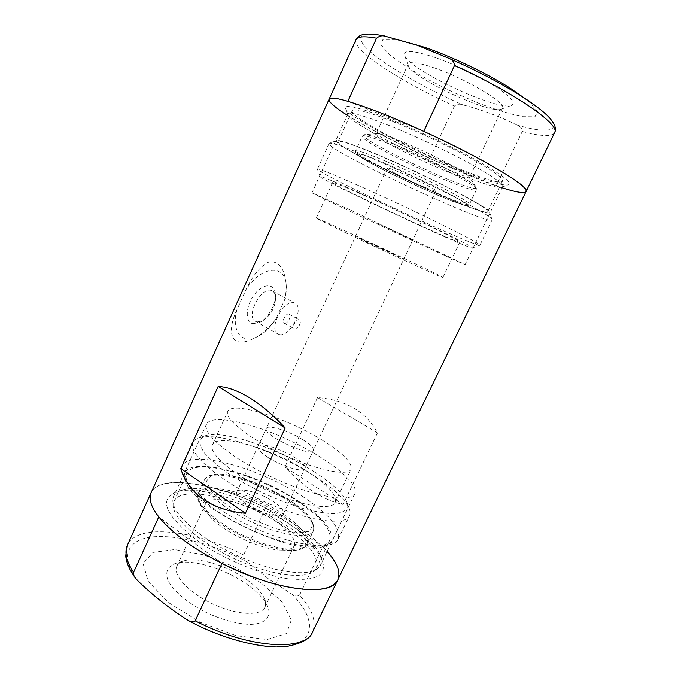 <?xml version="1.0" encoding="UTF-8"?>
<svg xmlns="http://www.w3.org/2000/svg" width="681" height="681" viewBox="0 0 681 681"><rect width="100%" height="100%" fill="white"/><g stroke="black" fill="none" stroke-linecap="round" stroke-linejoin="round"><path stroke-width="0.51" stroke-dasharray="3.4 2.55" d="M329.11 99.196C323.671 112.51 519.356 204.172 526.098 191.48M312.63 631.815C316.725 621.685 312.358 609.478 299.521 595.185C297.112 596.539 294.601 596.215 292.004 594.215L268.927 579.216L247.663 562.191C245.126 560.463 243.781 558.054 243.611 554.955L265.675 507.966C217.128 483.34 159.703 473.372 151.208 492.525C160.001 474.631 211.944 482.54 259.197 504.842C306.586 526.873 345.905 561.714 337.785 579.931M236.852 309.855C226.177 332.907 231.055 349.898 253.741 338.466C262.262 334.167 269.616 327.723 275.814 319.142L284.556 300.1C286.054 293.937 286.505 287.935 285.918 282.096C284.011 267.837 278.486 261.061 269.344 261.776C260.823 265.624 253.06 274.869 246.071 289.502L236.852 309.855C230.987 331.587 242.419 344.782 257.554 336.567C264.271 333.086 270.357 327.272 275.814 319.142M317.525 397.559L377.504 432.852C366.08 411.682 346.084 399.917 317.525 397.559L284.93 466.97L343.096 504.468C323.747 500.45 304.364 487.945 284.93 466.97M377.504 432.852L343.096 504.468M389.132 118.988C359.117 107.368 344.586 103.81 345.548 108.313C349.472 122.027 495.53 190.442 508.579 184.679C512.359 182.653 501.701 174.523 476.589 160.29C451.971 146.611 416.423 129.816 389.132 118.988M389.098 125.491C363.382 115.37 349.642 111.548 347.872 114.025L347.897 114.893C351.243 127.168 490.448 192.374 502.016 187.088L502.697 186.551C503.327 183.581 491.818 175.596 468.17 162.572C445.127 150.101 413.571 135.306 389.098 125.491M350.085 209.927L311.992 192.774C311.03 193.37 465.319 265.641 465.166 264.526L350.085 209.927M377.002 223.062L412.763 240.044L377.002 223.062M267.744 457.274C260.465 452.431 257.197 448.83 257.946 446.464C260.593 438.547 309.242 461.335 304.858 468.434C303.683 472.972 281.559 466.442 267.744 457.274M235.839 457.232C213.757 442.156 204.002 431.116 206.556 424.127C211.655 413.707 251.408 422.45 289.416 440.343C327.493 458.083 359.653 483.033 354.912 493.623C351.107 499.914 336.61 499.548 311.43 492.525C287.195 485.306 257.077 471.243 235.839 457.232M200.223 534.321C178.958 518.164 170.08 505.549 173.595 496.466C174.906 493.665 177.537 491.622 181.461 490.329C212.234 478.811 309.259 524.259 320.113 555.27C321.636 559.118 321.738 562.446 320.436 565.247C315.652 573.589 300.508 574.909 275.005 569.197C250.523 563.136 220.738 549.252 200.223 534.321M195.234 539.046C165.211 514.947 158.767 499.309 175.919 492.159C208.846 479.943 310.562 527.588 322.258 560.701C327.255 575.666 315.644 581.642 287.425 578.629C259.912 574.568 220.772 557.841 195.234 539.046M284.556 300.1C286.088 294.439 286.624 289.255 286.173 284.53C285.05 264.041 261.444 265.692 246.071 289.502M252.847 323.696L259.614 322.445C268.271 318.248 276.443 303.403 275.345 293.843C274.596 282.99 262.985 283.066 254.336 294.609C245.543 305.965 244.888 322.258 252.847 323.696M257.001 321.934L262.594 320.913C270.987 315.218 275.337 307.31 275.643 297.18C275.345 294.158 274.239 292.098 272.323 291.008C262.287 284.522 244.76 316.41 255.605 321.406L257.001 321.934M279.372 334.524C289.953 337.589 304.901 307.633 294.967 303.181C285.245 296.848 267.454 329.195 278.01 334.013L279.372 334.524M284.539 323.288C287.586 324.258 291.987 315.49 289.102 314.205C286.267 312.366 281.108 321.747 284.181 323.152L284.539 323.288M294.83 328.991C297.844 329.936 302.287 321.117 299.436 319.849C296.644 318.027 291.451 327.476 294.481 328.855L294.83 328.991M356.01 39.719C351.345 49.858 402.02 82.461 454.414 106.015C457.079 104.048 459.905 103.665 462.884 104.891C481.152 109.496 499.139 116.196 516.845 124.998C520.122 126.104 521.935 128.258 522.267 131.467L496.168 185.802L502.11 187.769M367.876 242.615L355.465 236.477C354.784 235.669 404.82 259.103 403.765 259.095L367.876 242.615M422.118 186.134C406.761 179.597 386.187 169.007 387.217 168.096C387.795 167.637 392.222 169.16 400.513 172.659C416.244 179.307 437.321 190.212 435.968 190.935C435.236 191.352 430.622 189.752 422.118 186.134M435.866 57.749C413.776 50.394 403.356 49.568 404.608 55.28C408.319 69.624 498.117 111.693 511.516 105.359C516.232 103.01 510.571 96.54 494.525 85.951C476.598 74.859 457.053 65.461 435.866 57.749M418.423 45.21L395.848 39.447L382.969 39.387L380.824 44.58L388.732 53.893C398.419 61.656 411.196 70.041 427.081 79.03L452.618 91.944L478.879 103.299C495.955 109.743 510.58 114.204 522.744 116.672L534.96 116.783L537.573 111.812L529.29 101.954L510.409 88.3M347.625 233.719L316.265 218.175C315.822 216.677 444.352 276.886 442.914 277.499C445.459 279.389 388.264 253.162 347.625 233.719M365.144 195.89C344.263 186.543 333.418 182.074 332.617 182.465C330.668 184.262 459.752 244.734 459.879 242.078C463.293 242.206 406.472 214.404 365.144 195.89M358.572 192.4C333.103 181.01 320.274 175.749 320.104 176.609C320.666 180.039 469.396 249.706 472.393 247.944C472.827 247.237 461.114 241.014 437.253 229.284L358.572 192.4M358.427 185.504C332.039 173.834 318.368 168.36 317.406 169.084L317.414 169.186C318.487 173.757 475.619 247.365 479.816 245.262L479.901 245.194C479.705 243.943 466.919 237.031 441.552 224.458C416.883 212.302 383.675 196.741 358.427 185.504M371.136 157.975C346.118 147.454 332.183 142.55 329.34 143.265L329.051 143.504C325.705 149.82 489.384 226.492 492.108 219.886L492.099 219.512C490.601 216.703 477.33 208.837 452.295 195.915C427.974 183.495 395.882 168.496 371.136 157.975M376.27 154.093C352.809 144.304 339.623 139.784 336.72 140.533C326.676 144.423 492.916 222.295 489.469 212.089C490.984 208.573 424.774 174.327 376.27 154.093M377.163 154.647C352.494 144.381 339.478 140.039 338.125 141.631C334.524 147.837 485.264 218.448 487.732 211.706C487.954 209.62 476.53 202.529 453.469 190.433C431.039 178.805 400.615 164.538 377.163 154.647M392.511 121.431C367.485 111.667 354.069 108.058 352.273 110.603C347.131 120.222 498.415 191.089 502.51 180.984C503.182 177.954 492.065 170.097 469.158 157.388C446.855 145.232 416.295 130.888 392.511 121.431M347.88 101.273L423.761 131.356M347.319 115.259C368.651 128.556 396.138 142.967 429.771 158.511L496.168 185.802M454.414 106.015L429.771 158.511M435.423 68.304C419.13 62.669 410.064 61.239 408.225 64.014L408.26 65.606C411.162 77.498 490.252 114.544 501.25 109.164L502.493 108.168C507.056 103.444 467.089 79.302 435.423 68.304M401.441 141.444C388.161 136.081 379.964 133.467 376.848 133.604L375.98 133.995C372.354 138.933 467.89 183.691 469.362 177.732L469.107 176.822C467.123 172.557 429.336 152.672 401.441 141.444M299.521 595.185L322.785 546.758L327.135 551.338M302.849 439.73C289.153 431.022 267.659 424.254 266.322 428.434C261.717 434.64 311.523 457.972 313.345 450.456C313.941 448.115 310.442 444.54 302.849 439.73M246.003 503.872C238.886 498.815 235.805 494.891 236.758 492.082C238.648 486.719 260.355 492.584 273.66 501.795C281.04 506.885 284.275 510.929 283.364 513.917C281.798 519.271 259.521 513.431 246.003 503.872M248.812 585.728C226.773 569.171 191.625 558.19 175.46 563.425C167.756 566.303 165.177 571.734 167.713 579.701C172.591 590.546 188.424 603.911 208.309 613.487C223.896 620.348 237.924 623.983 250.387 624.392C265.403 623.932 271.702 616.807 267.795 606.677C264.739 599.833 258.405 592.853 248.812 585.728M261.436 583.081L233.6 566.481L203.023 554.649L174.498 549.55L152.978 552.427L143.095 563.493L148.143 581.319L168.488 602.557L200.316 622.315L236.103 635.662L267.097 639.502L286.514 633.534L291.323 619.897L282.011 601.91L261.436 583.081M322.581 440.377C287.246 418.211 231.991 400.513 227.777 411.418C223.904 418.372 248.769 438.453 282.845 454.363C316.878 470.367 348.229 476.606 351.09 469.183C352.469 462.688 342.969 453.086 322.581 440.377M307.769 471.695C272.936 448.873 217.409 432.35 212.429 444.94C208.037 453.035 232.255 474.155 266.169 489.971C300.023 505.898 331.758 510.988 335.154 502.433C336.984 495.019 327.859 484.77 307.769 471.695M313.864 471.55C277.805 448.243 222.653 429.405 205.202 435.772L200.325 439.356C199.21 442.888 200.631 447.485 204.589 453.137C210.029 459.283 217.75 465.932 227.743 473.074C238.827 480.284 251.051 487.153 264.424 493.691C278.001 499.777 291.11 504.774 303.743 508.673C315.626 511.78 325.68 513.457 333.886 513.704C340.755 513.125 345.199 511.278 347.199 508.154L346.833 502.118C342.892 493.291 331.902 483.093 313.864 471.55M314.213 475.815C276.009 451.035 217.622 431.158 198.656 438.019C195.83 438.99 193.957 440.471 193.021 442.463C187.301 452.839 217.75 479.96 261.325 500.305C304.85 520.761 345.182 526.796 349.489 515.764C350.417 513.763 350.357 511.371 349.293 508.588C345.037 499.028 333.341 488.107 314.213 475.815M303.973 497.411C260.397 468.017 189.888 448.132 182.304 466.025C181.163 468.519 181.376 471.61 182.951 475.295C188.62 488.805 215.903 510.009 249.433 525.698C282.947 541.421 316.708 548.801 330.711 544.511C334.55 543.353 337.061 541.548 338.244 539.071C340.977 528.388 329.553 514.495 303.973 497.411M299.478 501.897C252.004 469.124 172.582 452.005 185.726 481.688C193.736 509.047 297.878 557.824 324.02 546.468C341.794 541.455 328.233 520.59 299.478 501.897M298.627 501.965C258.644 474.768 193.736 456.738 186.798 473.397C181.061 484.072 208.48 509.941 248.148 528.447C287.748 547.073 325.178 551.576 329.698 540.339C332.311 530.473 321.951 517.688 298.627 501.965M286.335 527.911C246.828 500.092 181.665 483.187 173.995 501.471C167.764 513.236 194.57 540.093 234.06 558.514C273.49 577.062 311.285 580.459 316.333 568.141C319.372 557.39 309.378 543.983 286.335 527.911M265.675 507.966L322.785 546.758M221.955 563.459L158.758 516.981M247.858 580.484C228.552 566.03 197.669 556.36 183.802 560.889C180.354 561.944 178.039 563.689 176.881 566.124C172.412 574.917 188.688 592.751 212.77 603.953C236.801 615.283 260.917 616.373 264.815 607.307C265.939 604.864 265.803 601.97 264.407 598.642C261.776 592.751 256.26 586.707 247.858 580.484M275.762 521.348C250.795 503.753 209.705 493.087 205.458 504.102C204.062 507.26 205.679 511.499 210.293 516.828C222.84 531.895 261.691 550.095 281.296 550.086C288.344 550.222 292.634 548.75 294.166 545.651C296.048 539.369 289.91 531.265 275.762 521.348M522.267 131.467C540.901 136.447 551.67 136.872 554.581 132.735M516.845 124.998C552.453 135.562 567.247 130.173 538.33 107.887M385.506 36.297C356.682 30.007 354.214 38.638 372.669 53.799C391.243 69.053 427.2 89.194 462.884 104.891M394.061 144.236C377.989 137.698 368.191 134.498 364.684 134.651C349.762 136.14 484.506 199.261 476.087 186.832C474.112 182.159 427.957 158.009 394.061 144.236M392.963 145.487C373.818 137.724 363.603 134.591 362.301 136.115C358.461 141.733 474.64 196.154 476.496 189.607C480.522 187.445 430.554 160.793 392.963 145.487M385.693 161.159C366.684 153.208 356.614 149.82 355.473 150.978C352.205 155.353 468.17 209.68 469.439 204.36C473.133 202.87 423.029 176.813 385.693 161.159M385.684 163.414L366.369 155.745L356.963 153.182L358.691 155.889L370.396 162.972L389.362 172.889L434.776 194.025L453.572 201.687L464.953 205.347L466.204 204.011L456.236 197.55L436.461 187.037L385.684 163.414M186.781 619.523C226.484 641.672 273.379 651.649 294.839 644.158C316.546 636.761 312.988 615.394 292.004 594.215M243.611 554.955C195.507 530.218 137.366 522.744 127.441 545.072M247.663 562.191C215.239 544.766 177.341 534.296 152.348 536.926C127.492 539.539 118.954 556.709 137.954 580.91M283.049 515.968C263.641 502.842 236.256 491.903 217.665 490.022C197.779 488.796 193.293 495.445 204.215 509.958C219.231 528.073 266.935 550.427 290.464 550.367C315.039 551.363 308.834 532.908 283.049 515.968M284.054 514.691C253.536 493.444 203.551 480.148 198.307 493.376C193.77 502.008 214.685 522.046 244.607 535.998C274.477 550.052 303.258 553.295 306.986 544.281C309.183 536.637 301.538 526.771 284.054 514.691M290.072 501.948C259.376 480.939 209.484 467.226 204.513 479.85C200.163 488.081 221.299 507.762 251.28 521.74C281.219 535.828 309.872 539.471 313.405 530.865C315.439 523.544 307.659 513.908 290.072 501.948M289.919 500.578L269.123 488.83C253.766 481.969 239.516 477.313 226.373 474.844L211.868 475.227L206.3 481.161L211.502 491.844L227.096 505.285L250.046 518.547L275.167 528.55L296.661 533.027L309.957 531.257L312.843 523.995L305.505 513.031L289.919 500.578M502.016 187.088L508.579 184.679M347.897 114.893L345.548 108.313M347.872 114.025L311.992 192.774M502.697 186.551L465.166 264.526M364.344 217.358L257.946 446.464M412.763 240.044L304.858 468.434M206.556 424.127L173.595 496.466M354.912 493.623L320.436 565.247M181.461 490.329L175.919 492.159M320.113 555.27L322.258 560.701M286.173 284.53L285.918 282.096M257.554 336.567L253.741 338.474M275.643 297.18L275.345 293.843M262.594 320.913L259.614 322.445M255.605 321.406L278.01 334.013M272.323 291.008L294.967 303.181M284.181 323.152L294.481 328.855M289.102 314.205L299.436 319.849M387.217 168.096L355.465 236.477M435.968 190.935L403.765 259.095M332.617 182.465L316.265 218.175M459.879 242.078L442.914 277.499M472.393 247.944L479.816 245.262M320.104 176.609L317.414 169.186M329.051 143.504L317.406 169.084M492.108 219.886L479.901 245.194M336.72 140.533L329.34 143.265M489.469 212.089L492.099 219.512M352.273 110.603L338.125 141.631M502.51 180.984L487.732 211.706M501.25 109.164L511.516 105.359M408.26 65.606L404.608 55.28M408.225 64.014L375.98 133.995M502.493 108.168L469.362 177.732M376.848 133.604L364.684 134.651L362.301 136.115L355.473 150.978L355.737 153.293L360.93 157.43L380.739 168.496L414.44 184.934L448.634 199.78L463.752 205.109L468.068 205.526L469.439 204.36L476.496 189.607L476.087 186.832L469.107 176.822M283.364 513.917L313.345 450.456M236.758 492.082L266.322 428.434M335.154 502.433L351.09 469.183M212.429 444.94L227.777 411.418M205.202 435.772L198.656 438.019M346.833 502.118L349.293 508.588M338.244 539.071L349.489 515.764M182.304 466.025L193.021 442.463M324.02 546.468L330.711 544.511M185.726 481.688L182.951 475.295M316.333 568.141L329.698 540.339M173.995 501.471L186.798 473.397M183.802 560.889L175.46 563.425M264.407 598.642L267.795 606.677M264.815 607.307L294.166 545.651M176.881 566.124L205.458 504.102M281.296 550.086L290.464 550.367C299.257 550.606 304.765 548.58 306.986 544.281L313.405 530.865C315.218 521.74 307.463 511.661 290.149 500.629C259.529 480.726 212.625 465.259 204.513 479.85L198.307 493.376C196.426 497.837 198.401 503.361 204.215 509.958L210.293 516.828"/><path stroke-width="1.02" d="M502.11 187.769C516.47 192.374 524.472 193.608 526.098 191.48C527.145 187.615 512.555 177.29 482.344 160.495C452.797 144.372 411.979 125.261 380.722 112.91C348.417 100.405 331.213 95.834 329.11 99.196C328.514 101.809 334.584 107.164 347.319 115.259M285.211 428.017C273.336 415.163 261.478 405.084 249.655 397.789C237.882 390.639 227.377 386.859 218.141 386.442L180.771 468.588C184.466 480.914 191.897 491.069 203.066 499.062C214.379 506.945 228.493 511.686 245.398 513.278L285.211 428.017L218.141 386.442M184.032 540.416C157.575 519.909 146.628 503.949 151.208 492.525C148.441 498.628 150.961 506.775 158.758 516.981L133.587 572.312C133.323 574.526 133.919 576.424 135.374 578.007L137.954 580.91C152.731 595.245 169.007 608.116 186.781 619.523L188.271 620.408C190.723 622.204 193.029 622.332 195.175 620.808L221.955 563.459C276.086 591.253 332.005 597.211 337.785 579.931C331.758 590.674 312.426 592.461 279.789 585.311C248.361 577.624 210.003 559.637 184.032 540.416M180.771 468.588L245.398 513.278M454.482 65.58C454.116 61.758 452.039 59.264 448.26 58.081L417.496 45.38L385.506 36.297L424.944 47.398C452.218 56.778 487.647 73.752 510.409 88.3L538.33 107.887C547.03 114.544 552.444 120.341 554.572 125.261C555.628 128.045 555.628 130.539 554.581 132.735C561.118 125.151 514.078 92.182 454.482 65.58L423.761 131.356C482.616 158.145 530.942 187.335 526.098 191.48L337.785 579.931C340.909 572.355 337.35 562.829 327.135 551.338M386.289 36.468C382.875 35.157 379.64 35.718 376.584 38.17L347.88 101.273C336.235 97.928 329.979 97.238 329.11 99.196L127.441 545.072C124.223 552.18 126.274 561.255 133.587 572.312M538.33 107.887C520.063 93.586 483.825 73.386 448.26 58.081M376.584 38.17C364.326 35.94 357.465 36.459 356.01 39.719L329.11 99.196M195.175 620.808C248.693 648.704 305.514 651.785 312.63 631.815L337.785 579.931M554.581 132.735L526.098 191.48M385.506 36.297C374.814 33.88 366.897 33.429 361.756 34.935C358.938 35.914 357.023 37.506 356.01 39.719M188.271 620.408C222.934 639.782 266.041 649.708 287.297 646.337C302.049 643.392 310.493 638.557 312.63 631.815M135.374 578.007C129.569 570.116 126.351 562.702 125.704 555.756L127.441 545.072"/></g></svg>
